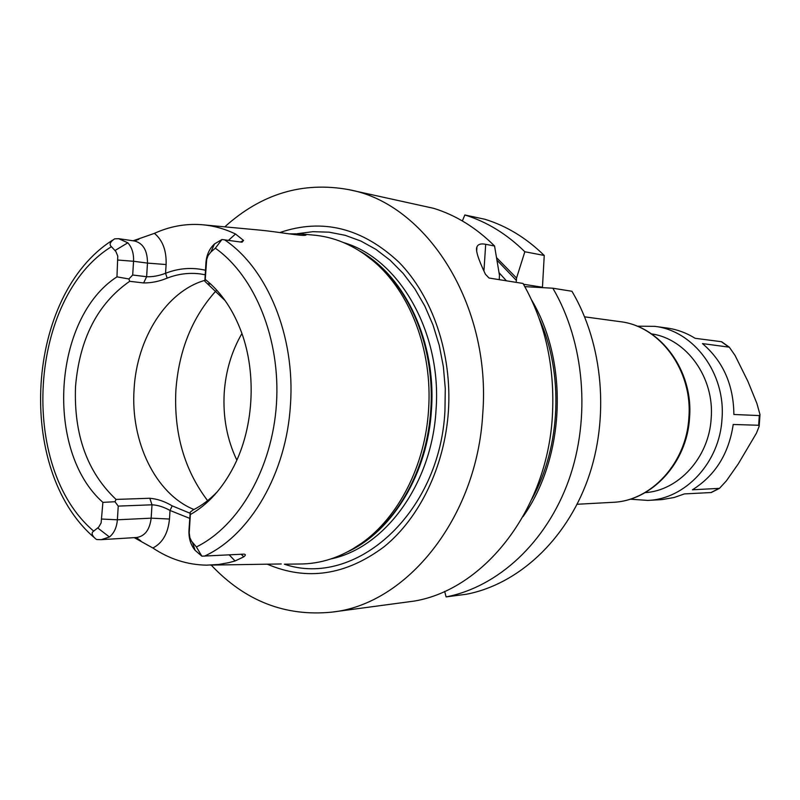 <?xml version="1.0" encoding="UTF-8"?>
<svg xmlns="http://www.w3.org/2000/svg" width="800" height="800" viewBox="0 0 800 800"><rect width="100%" height="100%" fill="white"/><g stroke="black" fill="none" stroke-linecap="round" stroke-linejoin="round"><path stroke-width="1.2" d="M303.37 234.16L312.13 234.97C333.89 236.62 354.13 245.17 372.84 260.64C409.97 291.28 432.82 350.61 428.56 409.92C425.16 465.53 398.44 517.39 361.48 543.3C341.59 557.22 320.73 564.12 298.91 564.01L284.97 564.18M133.11 240.79L154.41 233.36C169.44 226.5 184.96 223.59 200.98 224.64C212.76 225.49 224.27 228.61 235.5 234L243.55 240.42L242.04 242.22L221.96 239.51L215.33 248.2L210.84 252.06L214.54 243.9C209.46 248.53 206.59 254.84 205.92 262.81L204.84 281.25L225.17 300.68M288.41 233.81L300.71 233.91C305.41 234.34 307.06 234.76 305.66 235.18C302.55 236.44 278.26 231.83 259.94 230.12L204.79 224.99M214.54 243.9L221.96 239.51M204.84 281.25L205.24 279.41C219.74 290.93 231.19 306.92 239.59 327.39C256.88 369.29 254.61 425.69 234.02 466.08C222.67 488.29 208.12 504.45 190.35 514.56L189.21 532.8L189.9 537.69L191.55 541.23L196.38 546.94L201.86 556.17L244.05 554.12C245.87 554.36 245.76 555.28 243.72 556.86L235.06 560.97L228.98 562.62L218.8 564.45L206.58 565.16C187.4 564.82 169.5 559.11 152.86 548C162.53 543.07 168.07 533.41 169.48 519.03L151.16 518.17C149.77 529.66 144.97 536.1 136.76 537.49L101.25 539.66L96.73 539.56L95.52 538.75C91.74 535.28 91.14 532.73 93.71 531.12L98.69 527.14L101.13 522.89L102.89 502.37C44.68 451.12 52.82 318.14 116.96 276.85L117.77 256.14L115.88 251.5L111.43 246.7C108.99 244.59 110.04 241.98 114.59 238.85L118.68 238.68L127.82 242.81L115.06 250.49M205.24 279.41L206.7 259.43L208.08 255.6L210.84 252.06M116.96 276.85L128.9 278.98L129.69 281.31C97.68 303.57 79.63 338.64 75.53 386.52C73.7 434.56 87.2 472.19 116.05 499.42L149.82 498.27C157.41 498.93 164.86 501.46 172.18 505.86L170.02 510.46C163.79 506.97 157.78 505.08 152 504.8L118.24 506.11L114.97 501.73L102.89 502.37M118.24 506.11L117.38 519.79C116.74 527.45 114.09 533.18 109.44 536.99L101.25 539.66M114.97 501.73L116.05 499.42M190.35 514.56L190.22 512.13L193.07 509.97C201.82 505.58 209.97 499.43 217.5 491.54M129.69 281.31L143.63 282.95L146.62 276.72L147.48 263.1L133.55 261.27L132.69 275.02L128.9 278.98M205.17 274.75L200.19 273.91C188.96 272.52 177.96 273.93 167.18 278.13L165.56 273.29C158.91 275.82 152.59 276.97 146.62 276.72L132.69 275.02M118.01 260.06L133.55 261.27C133.87 253.54 131.96 247.39 127.82 242.81M172.18 505.86L190.12 513.28M204.88 280.34C166.39 291.32 136.84 338.22 134.1 389.02C130.32 441.43 155.5 494.02 193.97 509.52M201.86 556.17L195.11 550.34C190.68 544.94 188.64 538.26 188.98 530.31L190.22 512.13M152.86 548L134.24 537.64M210.43 565.11L281.25 563.96M189.74 518.37L170.02 510.46L169.48 519.03M267.36 564.22C306.96 581.14 345.9 575.3 384.18 546.7C419.77 517.76 444.69 466.23 448.42 411.05C452.15 353.66 432.56 296.39 398.82 262.1C362.05 227.86 322.38 218.01 279.83 232.56M224.79 226.85C261.43 193.77 302.68 181.35 348.56 189.6C426.41 203.44 491.49 304.62 482.74 413.83C477.07 517.99 406.54 604.64 331.58 612.16L414.42 601.05C484.29 589.34 547.14 509.77 552.37 416.17C555.1 367 545.32 322.77 523.03 283.46L489.03 278.03L485.41 274.23C478.17 259.01 475.34 249.91 476.94 246.91C478.05 244.22 480.97 243.35 485.7 244.31L494.56 246L499.46 275.25L499.25 279.66M211.2 565.1C245.06 601.01 285.19 616.7 331.58 612.16M348.56 189.6L433.63 208.32C455.91 215.2 476.23 227.76 494.56 246M544.24 255.46C526.38 237.99 506.58 225.92 484.84 219.25L464.83 214.98C486.79 221.73 506.79 233.99 524.84 251.76L544.24 255.46L542.44 287.63M552.85 288.22L571.95 291.27C603.26 344.22 609.72 418.28 587.74 479.58C565.64 540.87 517.65 584.43 466.43 594.24L446.1 596.9C497.84 586.97 546.39 542.63 568.77 480.15C591.03 417.67 584.51 342.15 552.85 288.22L524.84 286.64M523.01 516.65C565.1 457.5 568.92 362.5 531.7 300.16M444.65 591.38L446.1 596.9M496.58 257.69L516.55 278.05L524.84 251.76M464.83 214.98L462.38 220.96M497.01 260.23L516.39 280.44L516.55 278.05M516.39 280.44L516.17 282.36M523.47 284.23L542.11 287.2M236.83 460.12C227.04 439.52 222.84 417.1 224.22 392.87C225.72 371.07 231.61 351.3 241.92 333.55M205.04 280.29L206 280.01M167.18 278.13C159.35 281.38 151.5 282.98 143.63 282.95M207.41 283.72L210.76 284.13M118.68 238.68L134.67 241.02C143.21 243.33 147.48 250.69 147.48 263.1L166.11 264.54L165.56 273.29C178.65 268.16 191.94 267.15 205.45 270.23M756.44 433.18L738.28 463.87L726.41 480.82L719.46 488.36L692.44 489.79C715.26 475.47 728.85 453.7 733.21 424.48L758.64 425.26L759.18 426.25L756.44 433.18M630.15 499.17L647.73 500.41L661.88 499.61L674.18 497.49L684.42 493.91L711.23 492.54M733.88 414.48C733.58 384.89 723.11 361.26 702.46 343.59L729.31 347.18L735.07 355.47L747.89 381.32L756.9 403.45L759.99 414.58L759.31 415.57L733.87 414.48M721.64 341.73L695.1 338.3C686.29 332.81 676.93 329.39 667.01 328.02L654.72 326.35L637.1 326.18M224.54 239.79C267.22 268.28 295.38 336.01 290.46 404.62C286.53 473.33 250.1 535.26 204.44 556.15M111.43 246.7C28.75 297.48 18.42 467.6 93.71 531.12M196.38 546.94C239 526.01 272.35 468.24 276.47 403.75C280.64 339.27 254.99 276.22 215.33 248.2M101.85 519.06L117.38 519.79L151.16 518.17L152 504.8L149.82 498.27M134.38 240.98L138.86 239.29M166.11 264.54C166.57 250.61 162.67 240.22 154.41 233.36M97.76 527.99L109.44 536.99M188.98 530.31L189.25 531.96M195.11 550.34L192.44 542.4M140.87 540.89L136.25 537.52M229.19 554.85L235.06 560.97M241.19 554.21L243.72 556.86M351.84 549.52L364.5 541.63C401.03 516.01 427.43 464.82 430.78 409.94C434.98 351.41 412.42 292.83 375.71 262.55L363.73 253.66M348.15 551.57C392.81 530.81 427.73 473.35 431.45 409.95C436.44 342.89 405.63 276.89 360.22 251.32M331.04 558.9C384.86 547.76 431.93 483.95 436.02 410.12C442.08 332.57 399.26 258.66 343.75 242.64M284.33 564.2C355.02 588.39 439.97 513.94 444.95 410.71L445.28 388.59L443.37 366.68L439.26 345.38L433.04 325.07L424.83 306.09L414.8 288.78L403.16 273.41L390.12 260.22L375.94 249.38L360.87 241.05L345.17 235.31L329.11 232.18L312.95 231.68L296.94 233.75M539.19 318.47C563.92 373.39 560.99 446.24 531.94 499M506.4 280.8L499.05 272.69M619.92 321.63C660.53 326.1 693.59 370.8 689.54 417.85C687.14 462.89 651.67 501.08 612.66 502.33C651.02 501.16 686.42 463.12 688.85 417.84C692.89 370.53 659.86 325.95 619.92 321.63L584.64 316.84M483.93 270.97L485.7 244.31M295.13 233.73L294.46 234.6M207.6 500.63C184.35 469.98 173.78 433.13 175.89 390.09C178.85 350.34 192.23 317.25 216.03 290.82M235.5 234L228.48 240.35M243.55 240.42L240.44 242.03M206.35 261.91L205.92 262.81M758.64 425.26L759.31 415.57M647.73 500.41C685.18 499.25 719.64 462.62 721.99 419.06C725.91 373.55 693.72 330.59 654.72 326.35M710.89 492.59L718.75 488.6M728.53 346.81L721.29 341.66M645.12 492.65C678.74 490.61 709.05 457.43 711.18 418.38C714.66 377.55 686.45 338.74 651.5 333.89M112.57 240.18C25.7 295.05 15.09 468.95 93.71 537.12M351.66 549.62L361.48 543.3M363.56 253.55L372.84 260.64M577.1 504.27L612.66 502.33M476.67 250.95L476.94 246.91M711.2 492.56L719.46 488.36M759.99 414.58L759.18 426.25M721.62 341.72L729.31 347.18"/></g></svg>
